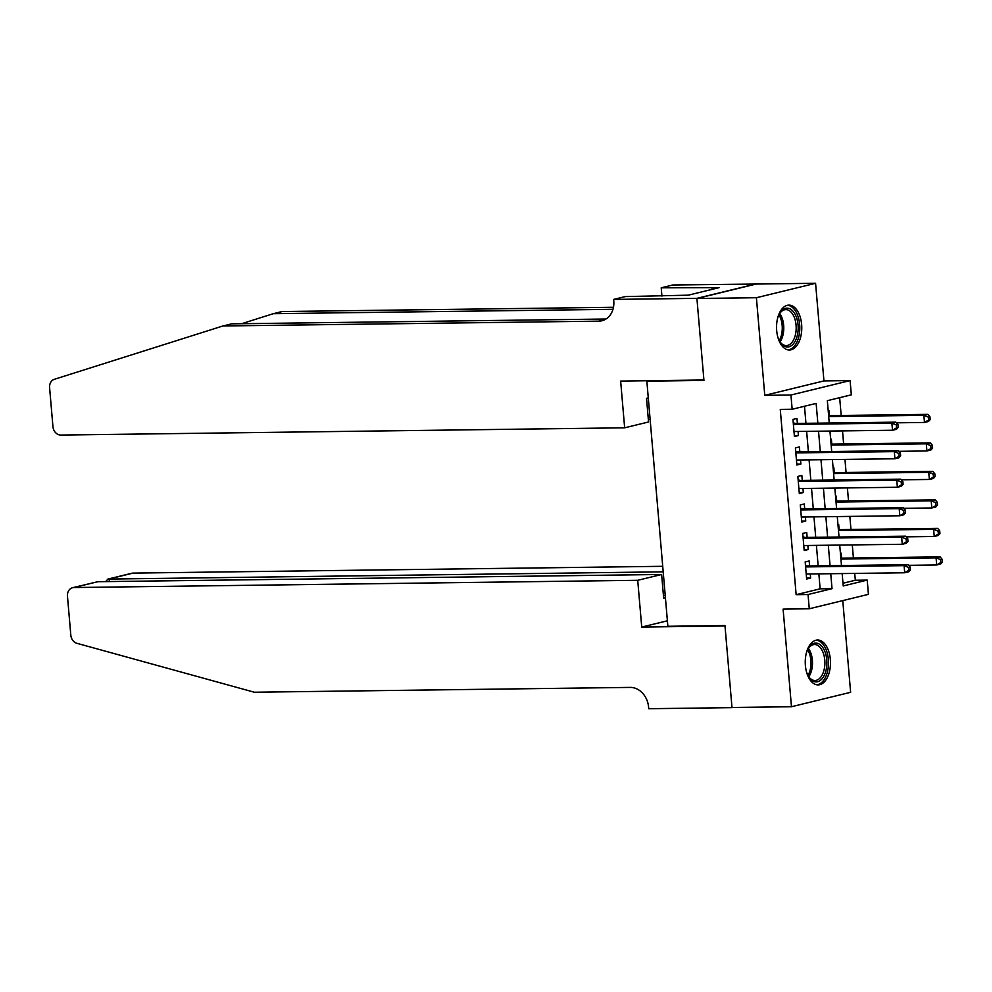 <?xml version="1.0" encoding="UTF-8"?>
<svg xmlns="http://www.w3.org/2000/svg" width="992" height="992" viewBox="0 0 992 992"><rect width="100%" height="100%" fill="white"/><g stroke="black" fill="none" stroke-linecap="round" stroke-linejoin="round"><path stroke-width="1.49" d="M830.341 659.42A22.444 12.611 89.3 0 0 817.582 640.026A22.444 12.611 89.3 0 0 805.392 665.508A22.444 12.611 89.3 0 0 818.164 684.902A22.444 12.611 89.3 0 0 830.341 659.42M801.635 324.52A22.444 12.611 89.3 0 0 788.876 305.127A22.444 12.611 89.3 0 0 776.686 330.609A22.444 12.611 89.3 0 0 789.446 350.002A22.444 12.611 89.3 0 0 801.635 324.52M842.989 583.246L855.315 580.246L867.206 580.097L868.434 594.344L809.261 608.778L808.046 594.53L832.028 588.678L830.75 573.723M648.706 380.717L646.846 381.164L667.864 626.287L724.966 625.555L731.984 707.494L791.467 706.738L850.628 692.304L842.766 600.606M646.846 381.164L703.948 380.432L696.917 298.493L756.09 284.047L815.573 283.29L756.4 297.724L764.77 395.349L790.934 395.014L850.107 380.581L851.334 394.828L827.34 400.681L829.262 423.014M764.77 395.349L823.943 380.916L815.573 283.29M823.943 380.916L850.107 380.581M855.315 580.246L854.732 573.413M853.405 557.988L852.289 544.918M850.962 529.48L849.846 516.41M848.52 500.972L847.404 487.903M846.077 472.477L844.961 459.408M843.634 443.97L842.518 430.9M841.191 415.474L839.666 397.668M696.917 298.493L756.4 297.724M809.596 565.936L809.174 560.951L805.182 561.918L806.645 579.03L810.638 578.051L810.29 573.984M807.153 537.428L806.732 532.444L802.726 533.423L804.202 550.523L808.195 549.543L807.848 545.488M804.71 508.933L804.289 503.948L800.284 504.916L801.759 522.015L805.752 521.048L805.405 516.981M802.268 480.426L801.846 475.441L797.841 476.42L799.316 493.52L803.309 492.54L802.962 488.473M799.825 451.93L799.403 446.933L795.398 447.913L796.874 465.012L800.866 464.045L800.519 459.978M829.362 415.623L828.94 410.638L828.208 410.812M831.804 444.118L831.383 439.134L830.651 439.32M834.26 472.626L833.826 467.641L833.094 467.815M836.702 501.134L836.268 496.136L835.537 496.322M839.145 529.629L838.711 524.644L837.98 524.818M840.422 553.325L841.154 553.152L841.588 558.136M817.842 423.162L816.143 403.409L792.162 409.262L780.27 409.411L796.142 594.679L820.136 588.826L818.859 573.872M818.164 565.824L816.404 545.377M815.722 537.329L813.961 516.869M813.279 508.822L811.518 488.362M810.836 480.314L809.075 459.866M808.393 451.819L806.632 431.359M805.95 423.311L804.487 406.249M797.382 423.423L796.96 418.438L792.955 419.405L794.418 436.517L798.424 435.538L798.076 431.47M809.261 608.778L783.097 609.113L791.467 706.738M796.142 594.679L808.046 594.53M792.162 409.262L790.934 395.014M842.158 573.574L843.225 585.95L867.206 580.097M829.944 431.061L831.705 451.521M832.387 459.569L834.148 480.016M834.83 488.064L836.591 508.524M837.273 516.572L839.034 537.019M839.716 545.079L841.476 565.527M830.056 565.676L828.308 545.216M827.613 537.168L825.865 516.72M825.17 508.673L823.422 488.213M822.728 480.165L820.979 459.718M820.285 451.658L818.536 431.21M820.136 588.826L832.028 588.678M794.344 435.587L798.424 435.538M796.787 464.095L800.866 464.045M799.23 492.59L803.309 492.54M801.672 521.098L805.752 521.048M804.115 549.605L808.195 549.543M806.558 578.1L810.638 578.051M898.194 427.403L897.958 424.551L896.359 424.936L896.594 427.788L898.194 427.403L896.483 429.288L892.49 430.255L793.997 431.52M896.594 427.788L892.49 430.255L891.882 423.138L895.875 422.158L795.485 423.448A2.877 2.356 -103.7 0 1 794.58 423.249L793.24 422.654M793.389 424.402L891.882 423.138L896.359 424.936M897.958 424.551L895.875 422.158M896.446 422.815L924.47 422.456L923.862 415.338L927.867 414.358L828.618 415.636M928.338 417.136L928.586 419.988L930.186 419.604L929.938 416.752L928.338 417.136L923.862 415.338L828.704 416.553M930.186 419.604L928.475 421.488L924.47 422.456L928.586 419.988M927.867 414.358L929.938 416.752M777.592 318.283A19.418 10.912 -90.7 0 1 779.65 313.435A19.418 10.912 -90.7 0 1 795.782 315.679A19.418 10.912 -90.7 0 1 794.79 341.856A19.418 10.912 -90.7 0 1 780.022 341.918A19.418 10.912 -90.7 0 1 778.732 339.487A19.418 10.912 -90.7 0 1 777.827 337.131M779.687 341.372A17.98 10.106 89.3 0 0 786.296 345.576A17.98 10.106 89.3 0 0 795.237 335.457A17.98 10.106 89.3 0 0 793.96 316.584A17.98 10.106 89.3 0 0 785.838 309.616A17.98 10.106 89.3 0 0 779.34 313.993M787.958 349.866A22.295 12.536 89.3 0 0 798.709 336.982A22.295 12.536 89.3 0 0 797.047 313.918A22.295 12.536 89.3 0 0 787.388 305.3M806.298 653.195A19.418 10.912 -90.7 0 1 808.368 648.346A19.418 10.912 -90.7 0 1 824.488 650.591A19.418 10.912 -90.7 0 1 823.496 676.767A19.418 10.912 -90.7 0 1 808.728 676.829A19.418 10.912 -90.7 0 1 807.451 674.386A19.418 10.912 -90.7 0 1 806.546 672.03M808.406 676.284A17.98 10.106 89.3 0 0 815.015 680.487A17.98 10.106 89.3 0 0 823.943 670.356A17.98 10.106 89.3 0 0 822.666 651.484A17.98 10.106 89.3 0 0 814.544 644.527A17.98 10.106 89.3 0 0 808.046 648.892M816.676 684.765A22.295 12.536 89.3 0 0 827.415 671.894A22.295 12.536 89.3 0 0 825.753 648.83A22.295 12.536 89.3 0 0 816.106 640.2M624.65 427.812L60.81 435.054A8.63 7.08 -103.7 0 1 52.936 426.597L49.6 387.686A8.63 7.08 -103.7 0 1 54.312 379.316L222.94 325.971L598.833 321.148A20.138 16.517 -103.7 0 0 601.896 320.763A20.138 16.517 -103.7 0 0 613.775 300.985L613.639 299.41L696.905 298.344L703.911 379.998L620.645 381.077L624.65 427.812L648.557 421.984L646.524 398.325L648.284 397.904M613.639 299.41L625.233 296.583L688.225 295.182L719.088 287.655L661.218 287.804L672.812 284.977L756.09 284.047M756.078 283.91L696.905 298.344M222.94 325.971L231.694 323.838L605.963 319.027M612.969 309.318L273.346 313.67L282.1 311.538L613.465 307.284M273.346 313.67L241.626 323.702M650.12 419.343L648.334 419.368M661.218 287.804L661.924 296.112M711.946 287.742L712.082 289.366M662.718 566.308L133.052 573.103L109.145 578.944L109.368 581.56M663.189 571.826L107.917 579.08L131.738 573.277A8.63 7.08 76.3 0 1 133.052 573.103M641.725 627.056L637.72 580.308L73.879 587.537A8.63 7.08 -103.7 0 0 72.565 587.71A8.63 7.08 -103.7 0 0 67.468 596.18L70.804 635.091A8.63 7.08 -103.7 0 0 76.954 643.324L254.336 692.23L630.23 687.406A20.138 16.517 76.3 0 1 648.594 707.147L648.731 708.71L731.997 707.643L725.003 625.977L641.725 627.056L667.393 620.794M731.997 707.643L732.617 707.494M637.72 580.308L661.627 574.48L663.66 598.126L665.409 597.705M661.627 574.48L97.786 581.709L73.879 587.537M665.223 595.485L663.437 595.51M72.565 587.71L97.786 581.709M105.648 581.61L107.917 579.08M900.637 455.898L900.401 453.059L898.802 453.443L899.037 456.295L900.637 455.898L898.938 457.783L894.933 458.763L796.44 460.028M899.037 456.295L894.933 458.763L894.325 451.633L898.318 450.666L797.928 451.955A2.877 2.356 -103.7 0 1 797.022 451.757L795.683 451.149M795.832 452.898L894.325 451.633L898.802 453.443M900.401 453.059L898.318 450.666M903.092 484.406L902.844 481.554L901.244 481.951L901.492 484.79L903.092 484.406L901.381 486.291L897.376 487.27L798.882 488.535M901.492 484.79L897.376 487.27L896.768 480.14L900.761 479.161L800.37 480.45A2.877 2.356 -103.7 0 1 799.465 480.264L798.126 479.657M798.275 481.405L896.768 480.14L901.244 481.951M902.844 481.554L900.761 479.161M905.535 512.914L905.287 510.062L903.687 510.446L903.935 513.298L905.535 512.914L903.824 514.798L899.818 515.766L801.325 517.03M903.935 513.298L899.818 515.766L899.211 508.648L903.204 507.668L802.813 508.958A2.877 2.356 -103.7 0 1 801.908 508.76L800.569 508.152M800.718 509.913L899.211 508.648L903.687 510.446M905.287 510.062L903.204 507.668M907.978 541.409L907.73 538.557L906.13 538.954L906.378 541.806L907.978 541.409L906.266 543.294L902.261 544.273L803.768 545.538M906.378 541.806L902.261 544.273L901.654 537.143L905.646 536.176L805.256 537.453A2.877 2.356 -103.7 0 1 804.351 537.267L803.012 536.66M803.16 538.408L901.654 537.143L906.13 538.954M907.73 538.557L905.646 536.176M898.888 451.323L926.912 450.963L926.305 443.833L930.31 442.866L831.073 444.131M930.781 445.644L931.029 448.496L932.629 448.099L932.381 445.247L930.781 445.644L926.305 443.833L831.147 445.061M932.629 448.099L930.918 449.984L926.912 450.963L931.029 448.496M930.31 442.866L932.381 445.247M901.331 479.818L929.355 479.458L928.748 472.341L932.753 471.361L833.516 472.638M933.224 474.139L933.472 476.991L935.072 476.606L934.824 473.754L933.224 474.139L928.748 472.341L833.59 473.556M935.072 476.606L933.36 478.491L929.355 479.458L933.472 476.991M932.753 471.361L934.824 473.754M903.786 508.326L931.81 507.966L931.19 500.836L935.196 499.869L835.958 501.134M935.667 502.646L935.915 505.498L937.514 505.102L937.266 502.262L935.667 502.646L931.19 500.836L836.033 502.064M937.514 505.102L935.803 506.986L931.81 507.966L935.915 505.498M935.196 499.869L937.266 502.262M906.229 536.833L934.253 536.474L933.633 529.344L937.638 528.364L838.401 529.641M938.11 531.154L938.358 533.994L939.957 533.609L939.709 530.757L938.11 531.154L933.633 529.344L838.476 530.559M939.957 533.609L938.246 535.494L934.253 536.474L938.358 533.994M937.638 528.364L939.709 530.757M910.42 569.916L910.172 567.064L908.573 567.449L908.821 570.301L910.42 569.916L908.709 571.801L904.704 572.768L806.211 574.033M908.821 570.301L904.704 572.768L904.096 565.651L908.102 564.671L807.699 565.961A2.877 2.356 -103.7 0 1 806.794 565.762L805.454 565.167M805.603 566.916L904.096 565.651L908.573 567.449M910.172 567.064L908.102 564.671M908.672 565.328L936.696 564.969L936.076 557.851L940.081 556.872L840.844 558.149M940.552 559.649L940.8 562.501L942.4 562.117L942.152 559.265L940.552 559.649L936.076 557.851L840.918 559.066M942.4 562.117L940.689 564.002L936.696 564.969L940.8 562.501M940.081 556.872L942.152 559.265M793.315 423.559L794.58 423.249M793.352 423.968L795.485 423.448M779.687 313.472A17.98 10.106 -90.7 0 1 781.56 316.746A17.98 10.106 -90.7 0 1 780.047 341.88M779.241 340.554A17.397 9.771 89.3 0 0 780.134 317.118A17.397 9.771 89.3 0 0 778.906 314.836M808.393 648.384A17.98 10.106 -90.7 0 1 810.278 651.645A17.98 10.106 -90.7 0 1 808.765 676.792M807.959 675.453A17.397 9.771 89.3 0 0 808.84 652.017A17.397 9.771 89.3 0 0 807.624 649.735M604.798 319.697L598.833 321.148M795.758 452.067L797.022 451.757M795.795 452.476L797.928 451.955M798.2 480.562L799.465 480.264M798.238 480.971L800.37 480.45M800.643 509.07L801.908 508.76M800.68 509.479L802.813 508.958M803.086 537.577L804.351 537.267M803.123 537.974L805.256 537.453M805.529 566.072L806.794 565.762M805.566 566.482L807.699 565.961"/></g></svg>
